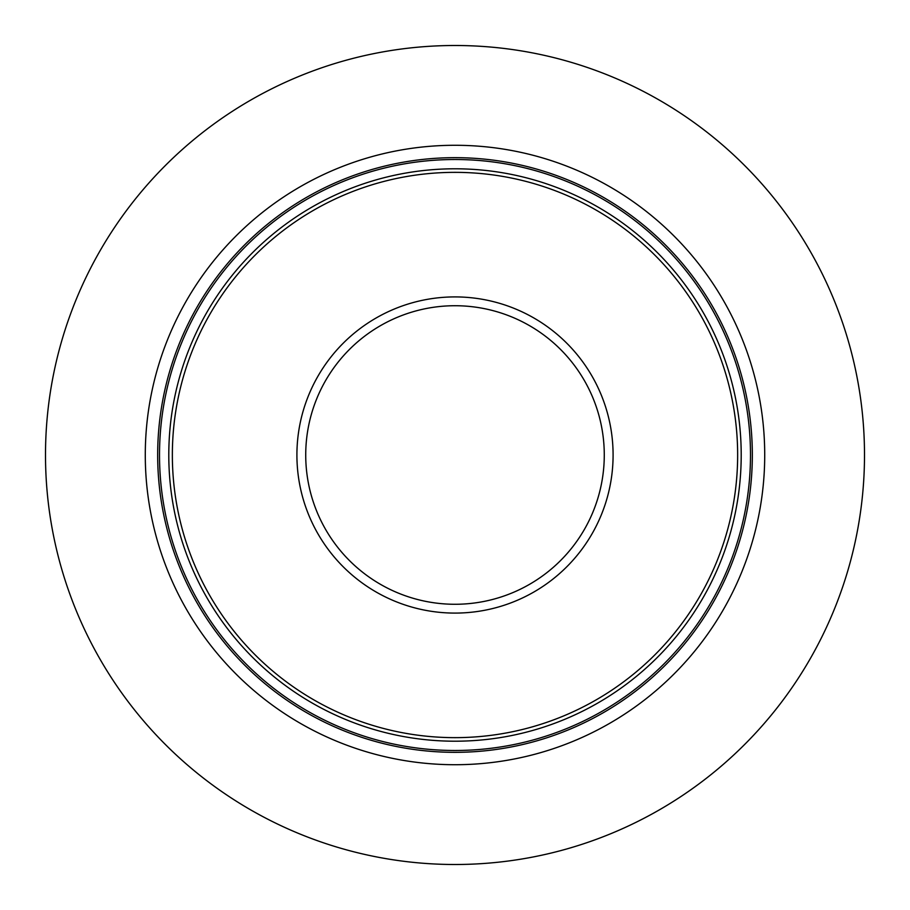 <?xml version="1.0" encoding="UTF-8"?>
<svg xmlns="http://www.w3.org/2000/svg" width="910" height="910" viewBox="0 0 910 910"><rect width="100%" height="100%" fill="white"/><g stroke="black" fill="none" stroke-linecap="round" stroke-linejoin="round"><path stroke-width="1.36" d="M864.5 455A409.5 409.5 0 0 1 455 864.5A409.5 409.5 0 0 1 45.5 455A409.5 409.5 0 0 1 455 45.5A409.5 409.5 0 0 1 864.5 455M764.718 455A309.718 309.718 0 0 0 455 145.281A309.718 309.718 0 0 0 145.281 455A309.718 309.718 0 0 0 455 764.718A309.718 309.718 0 0 0 764.718 455M737.646 455A282.646 282.646 0 0 1 455 737.646A282.646 282.646 0 0 1 172.354 455A282.646 282.646 0 0 1 455 172.354A282.646 282.646 0 0 1 737.646 455M752.331 455A297.331 297.331 0 0 0 455 157.669A297.331 297.331 0 0 0 157.669 455A297.331 297.331 0 0 0 455 752.331A297.331 297.331 0 0 0 752.331 455M750.488 455A295.488 295.488 0 0 1 455 750.488A295.488 295.488 0 0 1 159.512 455A295.488 295.488 0 0 1 455 159.512A295.488 295.488 0 0 1 750.488 455M741.206 455A286.206 286.206 0 0 0 455 168.794A286.206 286.206 0 0 0 168.794 455A286.206 286.206 0 0 0 455 741.206A286.206 286.206 0 0 0 741.206 455M613.09 455A158.09 158.09 0 0 0 455 296.91A158.09 158.09 0 0 0 296.91 455A158.09 158.09 0 0 0 455 613.09A158.09 158.09 0 0 0 613.09 455M604.274 455A149.274 149.274 0 0 1 455 604.274A149.274 149.274 0 0 1 305.726 455A149.274 149.274 0 0 1 455 305.726A149.274 149.274 0 0 1 604.274 455"/></g></svg>
